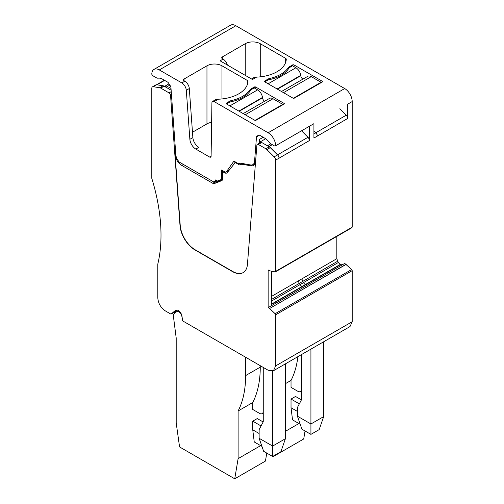 <?xml version="1.0" encoding="UTF-8"?>
<svg xmlns="http://www.w3.org/2000/svg" width="504" height="504" viewBox="0 0 504 504"><rect width="100%" height="100%" fill="white"/><g stroke="black" fill="none" stroke-linecap="round" stroke-linejoin="round"><path stroke-width="0.76" d="M255.471 163.038A10.616 6.13 60 0 1 253.657 165.381A10.616 6.13 60 0 1 250.79 165.797L242.972 164.392A12.739 7.352 60 0 0 239.539 164.884A12.739 7.352 60 0 0 239.463 164.928L236.086 162.981A2.123 1.228 60 0 0 235.028 162.874A2.123 1.228 60 0 0 234.814 163.057L227.342 172.551A4.775 2.759 60 0 1 226.863 172.973A4.775 2.759 60 0 1 224.475 172.733L222.598 171.65L222.598 178.901A3.717 2.142 60 0 1 221.829 180.602A3.717 2.142 60 0 1 221.659 180.684L214.414 183.544A3.717 2.142 60 0 1 212.726 183.28L181.805 165.432A9.551 5.519 60 0 1 175.077 154.426L180.224 225.338A21.231 12.26 -120 0 0 195.18 249.795L194.953 249.921A21.231 12.26 60 0 1 179.997 225.464L170.554 95.35A2.123 1.228 60 0 0 169.061 92.906L160.763 88.112A4.246 2.451 60 0 0 159.737 87.734L153.279 86.72A3.181 1.84 60 0 0 152.454 86.846A3.181 1.84 60 0 0 151.798 88.307L151.798 178.353A159.226 91.93 60 0 1 157.802 264.071L157.802 297.877C158.243 303.395 160.745 307.73 165.306 310.873L170.982 314.149L175.405 310.458A5.305 3.062 60 0 1 175.657 310.281A5.305 3.062 60 0 1 179.481 311.441A5.305 3.062 60 0 1 182.02 316.373L182.568 320.84L268.141 370.245L273.445 370.768L275.644 365.91L275.644 314.843A1.058 0.611 60 0 0 275.127 313.715L269.64 308.492L268.141 307.623L268.141 269.923L269.64 270.787L275.127 271.895A1.058 0.611 60 0 0 275.423 271.858A1.058 0.611 60 0 0 275.644 271.373L275.644 160.152A3.181 1.84 60 0 0 274.163 156.851L277.54 154.904A3.181 1.84 60 0 1 279.021 158.117A3.181 1.84 60 0 0 277.565 154.841L307.969 137.296A3.181 1.84 60 0 1 309.418 140.566L309.418 126.265L313.923 123.663L313.923 138.052L347.703 118.465L347.703 104.164A3.181 1.84 60 0 1 347.615 104.221A3.181 1.84 60 0 1 347.521 104.265M275.644 145.763A3.181 1.84 60 0 1 275.556 145.82L309.336 126.321A3.181 1.84 60 0 0 309.418 126.265L275.644 145.763A10.616 6.13 60 0 0 268.141 132.766L344.698 88.559A10.616 6.13 60 0 1 352.201 101.562L352.201 227.172L275.644 271.373M313.923 133.9L315.819 132.804A3.181 1.84 60 0 1 317.299 136.011A3.181 1.84 60 0 0 315.851 132.741L313.923 130.788M315.819 132.804L313.923 130.914M347.615 104.221L352.201 101.562M315.851 132.741L346.248 115.195L339.854 108.7M346.248 115.195A3.181 1.84 60 0 1 347.703 118.465M215.756 180.18L215.233 180.482A2.123 1.228 60 0 1 215.221 180.583L214.698 181.409L213.538 181.862L178.914 161.872L176.784 158.395A8.492 4.901 60 0 1 175.808 154.602L170.938 87.475A2.123 1.228 60 0 0 170.421 86.027L168.544 83.053A2.123 1.228 60 0 0 167.561 82.064L162.679 79.248A11.674 6.741 60 0 0 158.25 78.177A5.305 3.062 60 0 1 156.234 77.692L153.474 76.098A3.181 1.84 60 0 1 151.798 74.258A10.616 6.13 60 0 1 153.997 69.401L230.555 25.2A10.616 6.13 60 0 1 235.859 25.723L344.698 88.559M351.685 227.695L352.201 227.172M336.817 236.414L336.817 258.697L338.297 262.521L340.421 264.638L342.279 264.821M309.954 283.664L271.404 305.739M344.856 263.51L351.685 269.514L275.127 313.715M273.445 370.768L350.003 326.567L352.201 321.709L352.201 270.635L351.685 269.514M194.953 249.921L232.483 271.593A21.231 12.26 60 0 0 243.098 272.645A21.231 12.26 60 0 0 247.439 264.405L256.882 145.196A2.123 1.228 60 0 1 257.317 144.371A2.123 1.228 60 0 1 258.382 144.472L261.759 142.525A2.123 1.228 60 0 0 261.116 142.317A2.123 1.228 60 0 0 260.694 142.418L257.317 144.371M274.163 156.851L266.887 149.594L270.264 147.641A4.246 2.451 60 0 0 269.237 146.84L261.759 142.525M258.382 144.472L265.86 148.793A4.246 2.451 60 0 1 266.887 149.594M307.969 137.296L301.568 130.801M153.997 69.401A10.616 6.13 60 0 1 159.302 69.93L235.859 25.723M152.454 86.846L155.831 84.899A3.181 1.84 60 0 1 156.656 84.767L163.113 85.781A4.246 2.451 60 0 1 163.894 86.033A4.246 2.451 60 0 1 164.14 86.165L171.133 90.203M192.868 137.579A8.492 4.901 60 0 0 198.853 147.363L195.848 149.096A8.492 4.901 60 0 1 189.869 139.312L186.304 90.266L189.309 88.534L192.868 137.579L189.869 139.312M195.848 149.096L209.607 157.04A2.123 1.228 60 0 0 210.666 157.147A2.123 1.228 60 0 0 211.107 156.202L211.919 102.86A3.181 1.84 60 0 1 212.581 101.449L215.586 99.71L218.314 99.212A31.846 18.383 0 0 0 247.993 81.371A2.123 1.228 0 0 0 247.993 81.339A2.123 1.228 0 0 0 247.369 80.47L221.974 65.81A10.616 6.13 0 0 0 206.961 65.81L184.073 79.027A2.123 1.228 0 0 0 183.45 79.897A2.123 1.228 0 0 0 184.073 80.76L184.823 81.194L181.818 82.927A6.369 3.679 60 0 1 186.304 90.266M181.818 82.927L159.302 69.93M216.336 180.47L214.698 181.409M215.233 180.482L215.258 179.89L216.745 180.747A2.123 1.228 60 0 0 217.709 180.904L221.067 179.588A2.123 1.228 60 0 0 221.162 179.544L221.25 179.481M222.598 177.994L221.602 178.567A2.123 1.228 60 0 1 221.162 179.544M221.602 178.567L221.602 170.031L224.601 171.763A3.181 1.84 60 0 0 226.195 171.921L229.207 170.188M229.383 169.955L226.554 171.593A3.181 1.84 60 0 1 226.195 171.921M226.554 171.593L233.377 161.885A2.652 1.531 60 0 1 233.68 161.608A2.652 1.531 60 0 1 235.003 161.734L238.487 163.75A12.739 7.352 60 0 1 241.712 163.372L250.538 164.959A8.492 4.901 60 0 0 252.832 164.625L255.44 163.12M275.556 145.82A3.181 1.84 60 0 1 273.968 145.662L271.209 144.068A5.305 3.062 60 0 1 269.193 142.229A11.674 6.741 60 0 0 264.757 138.178L259.881 135.362A2.123 1.228 60 0 0 258.899 135.217L257.015 136.017A2.123 1.228 60 0 0 256.939 136.055A2.123 1.228 60 0 0 256.505 136.88L254.564 161.33A8.492 4.901 60 0 1 252.832 164.625M268.141 132.766L214.168 101.606A3.181 1.84 60 0 0 212.581 101.449M284.275 103.944L284.275 103.515L255.755 87.047A1.058 0.611 0 0 0 254.249 87.047L254.249 87.91L250.872 89.863L250.872 88.994A3.717 2.142 0 0 0 250.034 89.743A32.905 19.001 0 0 1 231.147 100.642A3.717 2.142 0 0 0 229.856 101.128L229.856 101.997L226.479 103.944L226.479 103.081A1.058 0.611 0 0 0 226.17 103.515A1.058 0.611 0 0 0 226.479 103.944L255.005 120.412L255.755 120.412L284.275 103.944L284.275 103.515M226.479 103.081L229.856 101.128M250.872 88.994L254.249 87.047M260.259 76.847L260.259 43.709L285.655 58.37A2.123 1.228 0 0 1 286.272 59.239A2.123 1.228 0 0 1 286.272 59.27A31.846 18.383 0 0 1 256.593 77.112L252.447 79.506L220.097 60.826L223.102 59.094L222.352 58.659L222.352 56.927A2.123 1.228 0 0 0 221.728 57.796A2.123 1.228 0 0 0 222.352 58.659M260.259 43.709A10.616 6.13 0 0 0 245.246 43.709L222.352 56.927M322.554 81.409L294.034 64.947A1.058 0.611 0 0 0 292.534 64.947L292.534 65.81L289.157 67.763L289.157 66.893A3.717 2.142 0 0 0 288.313 67.643A32.905 19.001 0 0 1 269.432 78.542A3.717 2.142 0 0 0 268.141 79.027L268.141 79.897L264.757 81.843L264.757 80.98A1.058 0.611 0 0 0 264.449 81.409A1.058 0.611 0 0 0 264.757 81.843L293.284 98.312L294.034 98.312L322.554 81.843L322.554 81.409L322.554 81.843M264.757 80.98L268.141 79.027M289.157 66.893L292.534 64.947M268.141 307.623L271.517 305.676L271.517 271.165M269.64 308.492L346.141 264.253M170.982 314.149L174.359 312.203L175.335 312.764M277.54 154.904L270.264 147.641M174.359 312.203L176.936 310.054M195.18 249.795L232.709 271.461A21.231 12.26 -120 0 0 243.212 272.576M277.565 154.841L269.262 146.412L267.763 145.549L270.787 143.804M267.763 145.99L267.763 145.549M269.262 146.412L272.267 144.68M261.116 142.317L260.511 141.719A2.123 1.228 60 0 1 259.529 139.369L259.22 143.268M166.433 87.488L166.433 87.047L169.829 85.082M166.433 87.047L164.934 86.178L169.023 83.815M163.894 86.033L164.934 86.178M192.484 132.243L206.961 123.883A10.616 6.13 180 0 1 211.623 122.308M232.42 166.099L235.349 161.935M216.392 180.432L215.221 180.583M184.823 81.194A6.369 3.679 60 0 1 189.309 88.534M223.102 59.094A6.369 3.679 60 0 1 227.348 65.01M256.593 77.112L253.865 77.61L251.515 78.964M182.454 319.908L181.875 316.424A4.246 2.451 -120 0 0 179.833 312.499A4.246 2.451 -120 0 0 176.784 311.585A4.246 2.451 -120 0 0 176.583 311.724L173.187 314.559L176.192 337.957L176.192 422.881L179.569 446.947L234.738 478.8L238.115 458.634L238.115 410.981A116.764 67.416 -120 0 0 245.618 375.593L245.618 357.241M260.259 365.696L260.259 367.145L245.618 375.593M263.258 412.99L262.162 413.626A5.305 3.062 -120 0 1 259.503 413.362L252.75 409.462L252.75 402.532A116.764 67.416 -120 0 0 260.259 367.145M262.162 413.626A5.305 3.062 -120 0 0 263.258 411.195M234.738 478.8L265.438 461.078L266.774 453.096L273.017 456.7L273.099 456.221M301.537 390.89L300.441 391.526A5.305 3.062 -120 0 1 297.788 391.261L291.029 387.362L291.029 380.425A116.764 67.416 -120 0 0 297.883 356.662M300.441 391.526A5.305 3.062 -120 0 0 301.537 389.094M254.993 164.058A10.616 6.13 60 0 1 253.953 163.976M222.459 179.796L217.571 181.724A3.717 2.142 60 0 1 215.876 181.459L215.252 181.1M228.369 171.247A4.775 2.759 60 0 1 227.789 171.001M260.618 445.637L238.115 458.634M252.75 402.532L238.115 410.981M263.157 421.968L257.254 418.566L252.75 421.161L252.75 429.83L254.249 441.964L261.948 446.405M305.052 430.989L303.717 438.978L273.017 456.7M298.897 423.536L285.403 431.329M291.029 380.425L285.403 383.676M301.436 399.867L295.533 396.465L291.029 399.061L291.029 407.73L292.534 419.864L300.226 424.305M222.598 171.65L223.499 171.127M285.403 438.713L272.639 446.084L259.132 438.278L263.636 451.282L272.639 456.479L280.898 451.716L285.403 438.713L285.403 363.869M252.75 429.83L259.132 433.516M252.75 421.161L261.053 425.956M310.924 349.133L310.924 423.977L297.41 416.178L301.915 429.181L310.924 434.379L319.177 429.616L323.681 416.613L323.681 341.762M291.029 407.73L297.41 411.415M291.029 399.061L299.338 403.855M272.639 371.108L272.639 456.479M259.132 438.278L259.132 429.616L263.258 421.772L263.258 367.429M301.537 354.551L301.537 399.672L297.41 407.516L297.41 416.178M310.924 434.379L310.924 423.977L323.681 416.613M321.054 82.713L321.054 82.278L293.284 98.312M321.054 82.278L311.277 76.633A6.898 3.982 60 0 0 307.831 76.293L281.484 91.501M302.879 79.147A3.181 1.84 60 0 1 300.781 75.72L300.737 75.354A6.898 3.982 60 0 0 295.911 67.763L292.534 65.81M268.141 79.897A32.905 19.001 0 0 0 289.157 67.763M229.856 105.897L257.632 89.863L254.249 87.91M257.632 89.863A6.898 3.982 60 0 1 262.458 97.455L262.502 97.82A3.181 1.84 60 0 0 264.6 101.247M243.205 113.602L269.552 98.393A6.898 3.982 60 0 1 272.998 98.734L282.776 104.378L255.005 120.412M282.776 104.813L282.776 104.378M229.856 101.997A32.905 19.001 0 0 0 250.872 89.863M275.644 160.152L309.418 140.566M164.657 80.388L156.977 84.817M153.279 86.72L156.656 84.767M218.314 99.212L214.168 101.606M271.517 296.402L298.538 280.797A3.717 2.142 -120 0 0 299.307 283.387L337.586 261.286M302.683 281.44L301.915 278.851L298.538 280.797M301.915 278.851L336.817 258.697M271.517 299.433L299.307 283.387M271.517 301.077L338.297 262.521M303.395 282.675L305.254 284.634L340.156 264.48M305.254 284.634L301.877 286.587L300.019 284.621M271.517 304.114L301.877 286.587M271.517 304.416L302.142 286.738A3.717 2.142 -120 0 0 303.988 286.927M307.377 284.968L305.519 284.785L302.142 286.738M305.519 284.785L340.421 264.638M309.683 283.639L344.591 263.485M346.254 264.342L311.296 284.445M273.017 306.539L307.919 286.392M352.201 270.635L275.644 314.843M275.644 365.91L352.201 321.709M265.86 148.793L269.237 146.84M175.405 310.458L175.934 310.155M159.737 87.734L163.113 85.781M160.763 88.112L164.14 86.165M169.061 92.906L171.24 91.646M170.554 95.35L171.467 94.821M175.077 154.426L175.764 154.029M254.564 161.33L255.654 160.7M259.529 139.369L263.176 137.264M256.505 136.88L259.44 135.185M260.511 141.719L265.652 138.751M171.013 88.547L169.64 89.34M170.762 86.713L167.927 88.351M211.107 156.171L209.607 157.04M233.377 161.885L234.064 161.488M216.241 180.514L214.874 181.308M184.073 80.76L184.073 79.027M206.961 65.81L206.961 123.883M221.974 98.948L221.974 65.81M247.369 80.47L247.369 84.514M231.147 101.732L231.147 100.642M250.034 91.174L250.034 89.743M255.755 87.047L255.755 88.78M245.246 43.709L245.246 75.342M285.655 58.37L285.655 62.414M294.034 64.947L294.034 66.679M269.432 79.632L269.432 78.542M288.313 69.073L288.313 67.643M250.79 165.797L252.668 164.713M181.805 165.432L183.443 164.487M242.972 164.392L244.024 163.787M236.086 162.981L236.622 162.672M224.475 172.733L225.622 172.072M221.659 180.684L221.981 180.501M214.414 183.544L217.571 181.724M212.726 183.28L215.876 181.459M283.506 92.667L311.277 76.633M277.465 89.183L300.781 75.72M277.124 88.981L300.737 75.354M268.141 83.796L295.911 67.763M245.227 114.767L272.998 98.734M239.186 111.283L262.502 97.82M238.846 111.088L262.458 97.455M351.987 227.657L275.423 271.858M164.373 80.224L156.53 84.754M178.441 310.628L176.784 311.585M235.028 162.874L235.998 162.313"/></g></svg>
